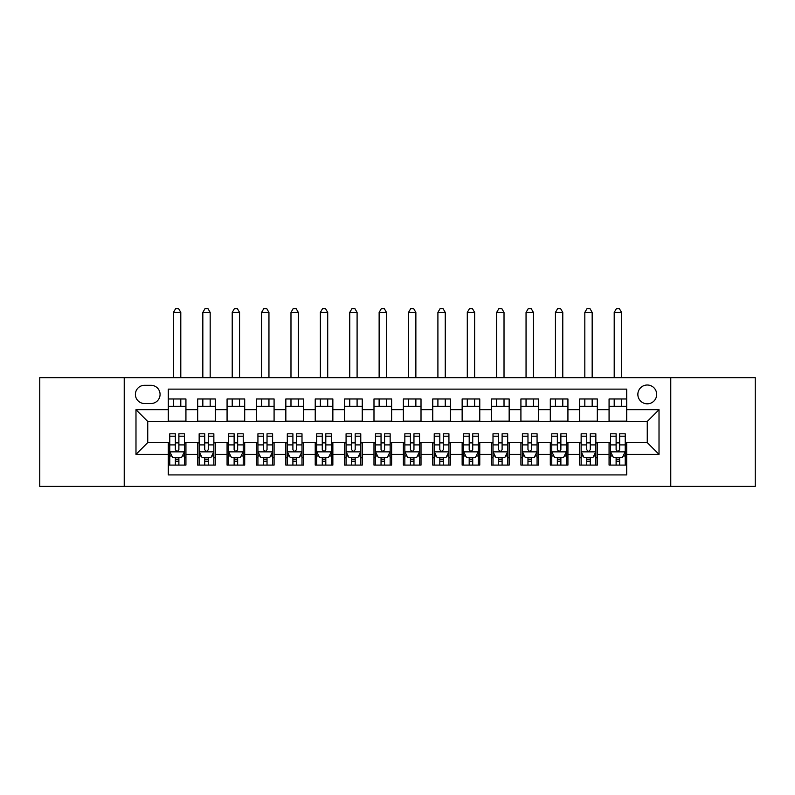 <?xml version="1.0" encoding="UTF-8"?>
<svg xmlns="http://www.w3.org/2000/svg" width="795" height="795" viewBox="0 0 795 795"><rect width="100%" height="100%" fill="white"/><g stroke="black" fill="none" stroke-linecap="round" stroke-linejoin="round"><path stroke-width="1.19" d="M647.259 385.009A9.401 9.401 0 0 0 637.858 394.419A9.401 9.401 0 0 0 647.259 403.82A9.401 9.401 0 0 0 656.67 394.419A9.401 9.401 0 0 0 647.259 385.009M670.771 486.391L755.25 486.391L755.25 377.665L670.771 377.665L670.771 486.391L124.229 486.391L124.229 377.665L39.75 377.665L39.75 486.391L124.229 486.391M626.698 398.971L609.069 398.971L609.069 409.693L597.313 409.693L597.313 421.449L609.069 421.449L609.069 409.693M597.313 409.693L597.313 398.971L579.684 398.971L579.684 409.693L567.928 409.693L567.928 421.449L579.684 421.449L579.684 409.693M567.928 409.693L567.928 398.971L550.299 398.971L550.299 409.693L538.543 409.693L538.543 421.449L550.299 421.449L550.299 409.693M538.543 409.693L538.543 398.971L520.914 398.971L520.914 409.693L509.158 409.693L509.158 421.449L520.914 421.449L520.914 409.693M509.158 409.693L509.158 398.971L491.529 398.971L491.529 409.693L479.773 409.693L479.773 421.449L491.529 421.449L491.529 409.693M479.773 409.693L479.773 398.971L462.143 398.971L462.143 409.693L450.387 409.693L450.387 421.449L462.143 421.449L462.143 409.693M450.387 409.693L450.387 398.971L432.758 398.971L432.758 409.693L421.012 409.693L421.012 421.449L432.758 421.449L432.758 409.693M421.012 409.693L421.012 398.971L403.373 398.971L403.373 409.693L391.627 409.693L391.627 421.449L403.373 421.449L403.373 409.693M391.627 409.693L391.627 398.971L373.988 398.971L373.988 409.693L362.242 409.693L362.242 421.449L373.988 421.449L373.988 409.693M362.242 409.693L362.242 398.971L344.613 398.971L344.613 409.693L332.857 409.693L332.857 421.449L344.613 421.449L344.613 409.693M332.857 409.693L332.857 398.971L315.227 398.971L315.227 409.693L303.471 409.693L303.471 421.449L315.227 421.449L315.227 409.693M303.471 409.693L303.471 398.971L285.842 398.971L285.842 409.693L274.086 409.693L274.086 421.449L285.842 421.449L285.842 409.693M274.086 409.693L274.086 398.971L256.457 398.971L256.457 409.693L244.701 409.693L244.701 421.449L256.457 421.449L256.457 409.693M244.701 409.693L244.701 398.971L227.072 398.971L227.072 409.693L215.316 409.693L215.316 421.449L227.072 421.449L227.072 409.693M215.316 409.693L215.316 398.971L197.687 398.971L197.687 421.449L185.931 421.449L185.931 398.971L168.302 398.971M168.302 465.085L185.931 465.085L185.931 442.606L197.687 442.606L197.687 465.085L215.316 465.085L215.316 442.606L227.072 442.606L227.072 454.362L215.316 454.362M227.072 454.362L227.072 465.085L244.701 465.085L244.701 442.606L256.457 442.606L256.457 454.362L244.701 454.362M256.457 454.362L256.457 465.085L274.086 465.085L274.086 442.606L285.842 442.606L285.842 454.362L274.086 454.362M285.842 454.362L285.842 465.085L303.471 465.085L303.471 442.606L315.227 442.606L315.227 454.362L303.471 454.362M315.227 454.362L315.227 465.085L332.857 465.085L332.857 442.606L344.613 442.606L344.613 454.362L332.857 454.362M344.613 454.362L344.613 465.085L362.242 465.085L362.242 442.606L373.988 442.606L373.988 454.362L362.242 454.362M373.988 454.362L373.988 465.085L391.627 465.085L391.627 442.606L403.373 442.606L403.373 454.362L391.627 454.362M403.373 454.362L403.373 465.085L421.012 465.085L421.012 442.606L432.758 442.606L432.758 454.362L421.012 454.362M432.758 454.362L432.758 465.085L450.387 465.085L450.387 442.606L462.143 442.606L462.143 454.362L450.387 454.362M462.143 454.362L462.143 465.085L479.773 465.085L479.773 442.606L491.529 442.606L491.529 454.362L479.773 454.362M491.529 454.362L491.529 465.085L509.158 465.085L509.158 442.606L520.914 442.606L520.914 454.362L509.158 454.362M520.914 454.362L520.914 465.085L538.543 465.085L538.543 442.606L550.299 442.606L550.299 454.362L538.543 454.362M550.299 454.362L550.299 465.085L567.928 465.085L567.928 442.606L579.684 442.606L579.684 454.362L567.928 454.362M579.684 454.362L579.684 465.085L597.313 465.085L597.313 442.606L609.069 442.606L609.069 454.362L597.313 454.362M144.501 403.522L150.97 403.522A9.113 9.113 0 0 0 160.073 394.419A9.113 9.113 0 0 0 150.97 385.307L144.501 385.307A9.113 9.113 0 0 0 135.398 394.419A9.113 9.113 0 0 0 144.501 403.522M670.771 377.665L124.229 377.665M626.698 409.693L626.698 389.123L168.302 389.123L168.302 421.449L147.741 421.449L147.741 442.606L168.302 442.606L168.302 474.923L626.698 474.923L626.698 442.606L647.259 442.606L647.259 421.449L626.698 421.449L626.698 409.693L659.015 409.693L659.015 454.362L626.698 454.362M168.302 454.362L135.985 454.362L135.985 409.693L168.302 409.693M609.069 454.362L609.069 465.085L626.698 465.085M168.302 406.315L185.931 406.315M168.302 421.151L185.931 421.151M168.302 442.894L169.772 442.894M175.357 442.894L178.885 442.894M184.47 442.894L185.931 442.894M168.302 457.741L169.772 457.741M175.357 457.741L178.885 457.741M184.47 457.741L185.931 457.741M197.687 421.151L215.316 421.151M197.687 406.315L215.316 406.315M197.687 442.894L199.157 442.894M204.742 442.894L208.27 442.894M213.855 442.894L215.316 442.894M197.687 457.741L199.157 457.741M204.742 457.741L208.27 457.741M213.855 457.741L215.316 457.741M227.072 442.894L228.543 442.894M234.127 442.894L237.655 442.894M243.23 442.894L244.701 442.894M227.072 457.741L228.543 457.741M234.127 457.741L237.655 457.741M243.23 457.741L244.701 457.741M227.072 406.315L244.701 406.315M227.072 421.151L244.701 421.151M256.457 442.894L257.928 442.894M263.513 442.894L267.031 442.894M272.615 442.894L274.086 442.894M256.457 457.741L257.928 457.741M263.513 457.741L267.031 457.741M272.615 457.741L274.086 457.741M256.457 406.315L274.086 406.315M256.457 421.151L274.086 421.151M285.842 442.894L287.313 442.894M292.898 442.894L296.416 442.894M302.001 442.894L303.471 442.894M285.842 457.741L287.313 457.741M292.898 457.741L296.416 457.741M302.001 457.741L303.471 457.741M285.842 406.315L303.471 406.315M285.842 421.151L303.471 421.151M315.227 442.894L316.698 442.894M322.273 442.894L325.801 442.894M331.386 442.894L332.857 442.894M315.227 457.741L316.698 457.741M322.273 457.741L325.801 457.741M331.386 457.741L332.857 457.741M315.227 406.315L332.857 406.315M315.227 421.151L332.857 421.151M344.613 442.894L346.073 442.894M351.658 442.894L355.186 442.894M360.771 442.894L362.242 442.894M344.613 457.741L346.073 457.741M351.658 457.741L355.186 457.741M360.771 457.741L362.242 457.741M344.613 406.315L362.242 406.315M344.613 421.151L362.242 421.151M373.988 442.894L375.459 442.894M381.043 442.894L384.571 442.894M390.156 442.894L391.627 442.894M373.988 457.741L375.459 457.741M381.043 457.741L384.571 457.741M390.156 457.741L391.627 457.741M373.988 406.315L391.627 406.315M373.988 421.151L391.627 421.151M403.373 442.894L404.844 442.894M410.429 442.894L413.957 442.894M419.541 442.894L421.012 442.894M403.373 457.741L404.844 457.741M410.429 457.741L413.957 457.741M419.541 457.741L421.012 457.741M403.373 406.315L421.012 406.315M403.373 421.151L421.012 421.151M432.758 442.894L434.229 442.894M439.814 442.894L443.342 442.894M448.927 442.894L450.387 442.894M432.758 457.741L434.229 457.741M439.814 457.741L443.342 457.741M448.927 457.741L450.387 457.741M432.758 406.315L450.387 406.315M432.758 421.151L450.387 421.151M462.143 442.894L463.614 442.894M469.199 442.894L472.727 442.894M478.302 442.894L479.773 442.894M462.143 457.741L463.614 457.741M469.199 457.741L472.727 457.741M478.302 457.741L479.773 457.741M462.143 406.315L479.773 406.315M462.143 421.151L479.773 421.151M491.529 442.894L492.999 442.894M498.584 442.894L502.102 442.894M507.687 442.894L509.158 442.894M491.529 457.741L492.999 457.741M498.584 457.741L502.102 457.741M507.687 457.741L509.158 457.741M491.529 406.315L509.158 406.315M491.529 421.151L509.158 421.151M520.914 442.894L522.385 442.894M527.969 442.894L531.487 442.894M537.072 442.894L538.543 442.894M520.914 457.741L522.385 457.741M527.969 457.741L531.487 457.741M537.072 457.741L538.543 457.741M520.914 406.315L538.543 406.315M520.914 421.151L538.543 421.151M550.299 442.894L551.77 442.894M557.345 442.894L560.872 442.894M566.457 442.894L567.928 442.894M550.299 457.741L551.77 457.741M557.345 457.741L560.872 457.741M566.457 457.741L567.928 457.741M550.299 406.315L567.928 406.315M550.299 421.151L567.928 421.151M579.684 442.894L581.145 442.894M586.73 442.894L590.258 442.894M595.843 442.894L597.313 442.894M579.684 457.741L581.145 457.741M586.73 457.741L590.258 457.741M595.843 457.741L597.313 457.741M579.684 406.315L597.313 406.315M579.684 421.151L597.313 421.151M609.069 442.894L610.53 442.894M616.115 442.894L619.643 442.894M625.228 442.894L626.698 442.894M609.069 457.741L610.53 457.741M616.115 457.741L619.643 457.741M625.228 457.741L626.698 457.741M609.069 406.315L626.698 406.315M609.069 421.151L626.698 421.151M147.741 421.449L135.985 409.693M147.741 442.606L135.985 454.362M659.015 409.693L647.259 421.449M659.015 454.362L647.259 442.606M175.357 461.259L178.885 461.259M169.772 436.187L175.357 436.187L175.357 433.792L169.772 433.792L169.772 451.709L172.714 457.592L181.528 457.592L184.47 451.709L184.47 433.792L178.885 433.792L178.885 436.187L184.47 436.187M184.47 451.709L184.47 465.085M169.772 451.709L169.772 465.085M178.885 457.592L178.885 465.085M175.357 465.085L175.357 457.592M175.357 436.187L175.357 449.513C176.53 451.779 177.702 451.779 178.885 449.513L178.885 436.187M180.793 406.315L180.793 398.971M180.793 377.665L180.793 312.435L173.449 312.435L173.449 377.665M173.449 406.315L173.449 398.971M173.449 312.435L175.655 308.609L178.587 308.609L180.793 312.435M204.742 461.259L208.27 461.259M199.157 436.187L204.742 436.187L204.742 433.792L199.157 433.792L199.157 451.709L202.099 457.592L210.914 457.592L213.855 451.709L213.855 433.792L208.27 433.792L208.27 436.187L213.855 436.187M213.855 451.709L213.855 465.085M199.157 451.709L199.157 465.085M208.27 457.592L208.27 465.085M204.742 465.085L204.742 457.592M204.742 436.187L204.742 449.513C205.915 451.779 207.088 451.779 208.27 449.513L208.27 436.187M210.178 406.315L210.178 398.971M210.178 377.665L210.178 312.435L202.834 312.435L202.834 377.665M202.834 406.315L202.834 398.971M202.834 312.435L205.03 308.609L207.972 308.609L210.178 312.435M234.127 461.259L237.655 461.259M228.543 436.187L234.127 436.187L234.127 433.792L228.543 433.792L228.543 451.709L231.484 457.592L240.299 457.592L243.23 451.709L243.23 433.792L237.655 433.792L237.655 436.187L243.23 436.187M243.23 451.709L243.23 465.085M228.543 451.709L228.543 465.085M237.655 457.592L237.655 465.085M234.127 465.085L234.127 457.592M234.127 436.187L234.127 449.513C235.3 451.779 236.473 451.779 237.655 449.513L237.655 436.187M239.563 406.315L239.563 398.971M239.563 377.665L239.563 312.435L232.22 312.435L232.22 377.665M232.22 406.315L232.22 398.971M232.22 312.435L234.416 308.609L237.357 308.609L239.563 312.435M263.513 461.259L267.031 461.259M257.928 436.187L263.513 436.187L263.513 433.792L257.928 433.792L257.928 451.709L260.869 457.592L269.684 457.592L272.615 451.709L272.615 433.792L267.031 433.792L267.031 436.187L272.615 436.187M272.615 451.709L272.615 465.085M257.928 451.709L257.928 465.085M267.031 457.592L267.031 465.085M263.513 465.085L263.513 457.592M263.513 436.187L263.513 449.513C264.685 451.779 265.858 451.779 267.031 449.513L267.031 436.187M268.948 406.315L268.948 398.971M268.948 377.665L268.948 312.435L261.595 312.435L261.595 377.665M261.595 406.315L261.595 398.971M261.595 312.435L263.801 308.609L266.742 308.609L268.948 312.435M292.898 461.259L296.416 461.259M287.313 436.187L292.898 436.187L292.898 433.792L287.313 433.792L287.313 451.709L290.245 457.592L299.059 457.592L302.001 451.709L302.001 433.792L296.416 433.792L296.416 436.187L302.001 436.187M302.001 451.709L302.001 465.085M287.313 451.709L287.313 465.085M296.416 457.592L296.416 465.085M292.898 465.085L292.898 457.592M292.898 436.187L292.898 449.513C294.071 451.779 295.243 451.779 296.416 449.513L296.416 436.187M298.334 406.315L298.334 398.971M298.334 377.665L298.334 312.435L290.98 312.435L290.98 377.665M290.98 406.315L290.98 398.971M290.98 312.435L293.186 308.609L296.128 308.609L298.334 312.435M322.273 461.259L325.801 461.259M316.698 436.187L322.273 436.187L322.273 433.792L316.698 433.792L316.698 451.709L319.63 457.592L328.444 457.592L331.386 451.709L331.386 433.792L325.801 433.792L325.801 436.187L331.386 436.187M331.386 451.709L331.386 465.085M316.698 451.709L316.698 465.085M325.801 457.592L325.801 465.085M322.273 465.085L322.273 457.592M322.273 436.187L322.273 449.513C323.456 451.779 324.628 451.779 325.801 449.513L325.801 436.187M327.709 406.315L327.709 398.971M327.709 377.665L327.709 312.435L320.365 312.435L320.365 377.665M320.365 406.315L320.365 398.971M320.365 312.435L322.571 308.609L325.513 308.609L327.709 312.435M351.658 461.259L355.186 461.259M346.073 436.187L351.658 436.187L351.658 433.792L346.073 433.792L346.073 451.709L349.015 457.592L357.829 457.592L360.771 451.709L360.771 433.792L355.186 433.792L355.186 436.187L360.771 436.187M360.771 451.709L360.771 465.085M346.073 451.709L346.073 465.085M355.186 457.592L355.186 465.085M351.658 465.085L351.658 457.592M351.658 436.187L351.658 449.513C352.831 451.779 354.014 451.779 355.186 449.513L355.186 436.187M357.094 406.315L357.094 398.971M357.094 377.665L357.094 312.435L349.75 312.435L349.75 377.665M349.75 406.315L349.75 398.971M349.75 312.435L351.956 308.609L354.898 308.609L357.094 312.435M381.043 461.259L384.571 461.259M375.459 436.187L381.043 436.187L381.043 433.792L375.459 433.792L375.459 451.709L378.4 457.592L387.215 457.592L390.156 451.709L390.156 433.792L384.571 433.792L384.571 436.187L390.156 436.187M390.156 451.709L390.156 465.085M375.459 451.709L375.459 465.085M384.571 457.592L384.571 465.085M381.043 465.085L381.043 457.592M381.043 436.187L381.043 449.513C382.216 451.779 383.399 451.779 384.571 449.513L384.571 436.187M386.479 406.315L386.479 398.971M386.479 377.665L386.479 312.435L379.135 312.435L379.135 377.665M379.135 406.315L379.135 398.971M379.135 312.435L381.342 308.609L384.273 308.609L386.479 312.435M410.429 461.259L413.957 461.259M404.844 436.187L410.429 436.187L410.429 433.792L404.844 433.792L404.844 451.709L407.785 457.592L416.6 457.592L419.541 451.709L419.541 433.792L413.957 433.792L413.957 436.187L419.541 436.187M419.541 451.709L419.541 465.085M404.844 451.709L404.844 465.085M413.957 457.592L413.957 465.085M410.429 465.085L410.429 457.592M410.429 436.187L410.429 449.513C411.601 451.779 412.774 451.779 413.957 449.513L413.957 436.187M415.865 406.315L415.865 398.971M415.865 377.665L415.865 312.435L408.521 312.435L408.521 377.665M408.521 406.315L408.521 398.971M408.521 312.435L410.727 308.609L413.658 308.609L415.865 312.435M439.814 461.259L443.342 461.259M434.229 436.187L439.814 436.187L439.814 433.792L434.229 433.792L434.229 451.709L437.171 457.592L445.985 457.592L448.927 451.709L448.927 433.792L443.342 433.792L443.342 436.187L448.927 436.187M448.927 451.709L448.927 465.085M434.229 451.709L434.229 465.085M443.342 457.592L443.342 465.085M439.814 465.085L439.814 457.592M439.814 436.187L439.814 449.513C440.986 451.779 442.159 451.779 443.342 449.513L443.342 436.187M445.25 406.315L445.25 398.971M445.25 377.665L445.25 312.435L437.906 312.435L437.906 377.665M437.906 406.315L437.906 398.971M437.906 312.435L440.102 308.609L443.044 308.609L445.25 312.435M469.199 461.259L472.727 461.259M463.614 436.187L469.199 436.187L469.199 433.792L463.614 433.792L463.614 451.709L466.556 457.592L475.37 457.592L478.302 451.709L478.302 433.792L472.727 433.792L472.727 436.187L478.302 436.187M478.302 451.709L478.302 465.085M463.614 451.709L463.614 465.085M472.727 457.592L472.727 465.085M469.199 465.085L469.199 457.592M469.199 436.187L469.199 449.513C470.372 451.779 471.544 451.779 472.727 449.513L472.727 436.187M474.635 406.315L474.635 398.971M474.635 377.665L474.635 312.435L467.291 312.435L467.291 377.665M467.291 406.315L467.291 398.971M467.291 312.435L469.487 308.609L472.429 308.609L474.635 312.435M498.584 461.259L502.102 461.259M492.999 436.187L498.584 436.187L498.584 433.792L492.999 433.792L492.999 451.709L495.941 457.592L504.755 457.592L507.687 451.709L507.687 433.792L502.102 433.792L502.102 436.187L507.687 436.187M507.687 451.709L507.687 465.085M492.999 451.709L492.999 465.085M502.102 457.592L502.102 465.085M498.584 465.085L498.584 457.592M498.584 436.187L498.584 449.513C499.757 451.779 500.93 451.779 502.102 449.513L502.102 436.187M504.02 406.315L504.02 398.971M504.02 377.665L504.02 312.435L496.666 312.435L496.666 377.665M496.666 406.315L496.666 398.971M496.666 312.435L498.872 308.609L501.814 308.609L504.02 312.435M527.969 461.259L531.487 461.259M522.385 436.187L527.969 436.187L527.969 433.792L522.385 433.792L522.385 451.709L525.316 457.592L534.131 457.592L537.072 451.709L537.072 433.792L531.487 433.792L531.487 436.187L537.072 436.187M537.072 451.709L537.072 465.085M522.385 451.709L522.385 465.085M531.487 457.592L531.487 465.085M527.969 465.085L527.969 457.592M527.969 436.187L527.969 449.513C529.142 451.779 530.315 451.779 531.487 449.513L531.487 436.187M533.405 406.315L533.405 398.971M533.405 377.665L533.405 312.435L526.052 312.435L526.052 377.665M526.052 406.315L526.052 398.971M526.052 312.435L528.258 308.609L531.199 308.609L533.405 312.435M557.345 461.259L560.872 461.259M551.77 436.187L557.345 436.187L557.345 433.792L551.77 433.792L551.77 451.709L554.701 457.592L563.516 457.592L566.457 451.709L566.457 433.792L560.872 433.792L560.872 436.187L566.457 436.187M566.457 451.709L566.457 465.085M551.77 451.709L551.77 465.085M560.872 457.592L560.872 465.085M557.345 465.085L557.345 457.592M557.345 436.187L557.345 449.513C558.527 451.779 559.7 451.779 560.872 449.513L560.872 436.187M562.781 406.315L562.781 398.971M562.781 377.665L562.781 312.435L555.437 312.435L555.437 377.665M555.437 406.315L555.437 398.971M555.437 312.435L557.643 308.609L560.584 308.609L562.781 312.435M586.73 461.259L590.258 461.259M581.145 436.187L586.73 436.187L586.73 433.792L581.145 433.792L581.145 451.709L584.087 457.592L592.901 457.592L595.843 451.709L595.843 433.792L590.258 433.792L590.258 436.187L595.843 436.187M595.843 451.709L595.843 465.085M581.145 451.709L581.145 465.085M590.258 457.592L590.258 465.085M586.73 465.085L586.73 457.592M586.73 436.187L586.73 449.513C587.903 451.779 589.085 451.779 590.258 449.513L590.258 436.187M592.166 406.315L592.166 398.971M592.166 377.665L592.166 312.435L584.822 312.435L584.822 377.665M584.822 406.315L584.822 398.971M584.822 312.435L587.028 308.609L589.969 308.609L592.166 312.435M616.115 461.259L619.643 461.259M610.53 436.187L616.115 436.187L616.115 433.792L610.53 433.792L610.53 451.709L613.472 457.592L622.286 457.592L625.228 451.709L625.228 433.792L619.643 433.792L619.643 436.187L625.228 436.187M625.228 451.709L625.228 465.085M610.53 451.709L610.53 465.085M619.643 457.592L619.643 465.085M616.115 465.085L616.115 457.592M616.115 436.187L616.115 449.513C617.288 451.779 618.47 451.779 619.643 449.513L619.643 436.187M621.551 406.315L621.551 398.971M621.551 377.665L621.551 312.435L614.207 312.435L614.207 377.665M614.207 406.315L614.207 398.971M614.207 312.435L616.413 308.609L619.345 308.609L621.551 312.435M197.687 454.362L185.931 454.362M197.687 409.693L185.931 409.693M169.852 451.858L184.39 451.858M184.47 455.972L182.333 455.972M171.909 455.972L169.772 455.972M178.885 444.902L184.47 444.902M169.772 444.902L175.357 444.902M175.357 459.391L178.885 459.391M199.227 451.858L213.776 451.858M213.855 455.972L211.718 455.972M201.284 455.972L199.157 455.972M208.27 444.902L213.855 444.902M199.157 444.902L204.742 444.902M204.742 459.391L208.27 459.391M228.612 451.858L243.161 451.858M243.23 455.972L241.104 455.972M230.669 455.972L228.543 455.972M237.655 444.902L243.23 444.902M228.543 444.902L234.127 444.902M234.127 459.391L237.655 459.391M257.997 451.858L272.546 451.858M272.615 455.972L270.489 455.972M260.054 455.972L257.928 455.972M267.031 444.902L272.615 444.902M257.928 444.902L263.513 444.902M263.513 459.391L267.031 459.391M287.383 451.858L301.931 451.858M302.001 455.972L299.874 455.972M289.44 455.972L287.313 455.972M296.416 444.902L302.001 444.902M287.313 444.902L292.898 444.902M292.898 459.391L296.416 459.391M316.768 451.858L331.316 451.858M331.386 455.972L329.259 455.972M318.825 455.972L316.698 455.972M325.801 444.902L331.386 444.902M316.698 444.902L322.273 444.902M322.273 459.391L325.801 459.391M346.153 451.858L360.701 451.858M360.771 455.972L358.644 455.972M348.21 455.972L346.073 455.972M355.186 444.902L360.771 444.902M346.073 444.902L351.658 444.902M351.658 459.391L355.186 459.391M375.538 451.858L390.077 451.858M390.156 455.972L388.02 455.972M377.595 455.972L375.459 455.972M384.571 444.902L390.156 444.902M375.459 444.902L381.043 444.902M381.043 459.391L384.571 459.391M404.923 451.858L419.462 451.858M419.541 455.972L417.405 455.972M406.98 455.972L404.844 455.972M413.957 444.902L419.541 444.902M404.844 444.902L410.429 444.902M410.429 459.391L413.957 459.391M434.299 451.858L448.847 451.858M448.927 455.972L446.79 455.972M436.356 455.972L434.229 455.972M443.342 444.902L448.927 444.902M434.229 444.902L439.814 444.902M439.814 459.391L443.342 459.391M463.684 451.858L478.232 451.858M478.302 455.972L476.175 455.972M465.741 455.972L463.614 455.972M472.727 444.902L478.302 444.902M463.614 444.902L469.199 444.902M469.199 459.391L472.727 459.391M493.069 451.858L507.617 451.858M507.687 455.972L505.56 455.972M495.126 455.972L492.999 455.972M502.102 444.902L507.687 444.902M492.999 444.902L498.584 444.902M498.584 459.391L502.102 459.391M522.454 451.858L537.003 451.858M537.072 455.972L534.946 455.972M524.511 455.972L522.385 455.972M531.487 444.902L537.072 444.902M522.385 444.902L527.969 444.902M527.969 459.391L531.487 459.391M551.839 451.858L566.388 451.858M566.457 455.972L564.331 455.972M553.896 455.972L551.77 455.972M560.872 444.902L566.457 444.902M551.77 444.902L557.345 444.902M557.345 459.391L560.872 459.391M581.225 451.858L595.773 451.858M595.843 455.972L593.716 455.972M583.282 455.972L581.145 455.972M590.258 444.902L595.843 444.902M581.145 444.902L586.73 444.902M586.73 459.391L590.258 459.391M610.61 451.858L625.148 451.858M625.228 455.972L623.091 455.972M612.667 455.972L610.53 455.972M619.643 444.902L625.228 444.902M610.53 444.902L616.115 444.902M616.115 459.391L619.643 459.391"/></g></svg>
